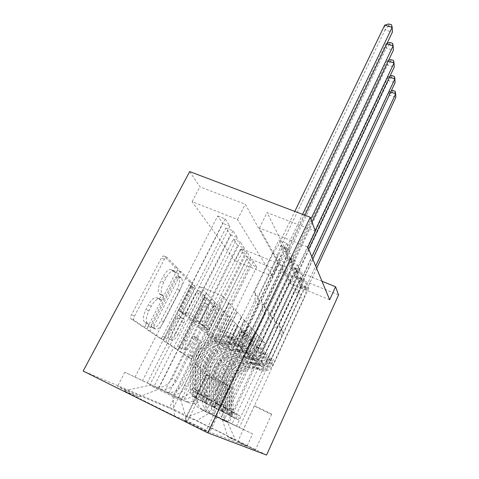 <?xml version="1.0" encoding="UTF-8"?>
<svg xmlns="http://www.w3.org/2000/svg" width="479" height="479" viewBox="0 0 479 479"><rect width="100%" height="100%" fill="white"/><g stroke="black" fill="none" stroke-linecap="round" stroke-linejoin="round"><path stroke-width="0.36" stroke-dasharray="2.4 1.8" d="M145.76 325.852L143.898 327.492L131.036 318.828C130.378 318.116 130.522 316.757 131.474 314.751L161.339 258.079C162.255 256.475 163.099 255.774 163.872 255.978L175.11 267.27L174.739 270.024L173.081 271.467L171.069 269.665C168.74 269.072 166.135 271.324 163.249 276.413L160.872 280.957C158.01 287.053 157.477 291.286 159.279 293.657L160.752 294.902L160.411 297.633L158.651 299.171L156.669 297.639C154.208 297.076 151.448 299.477 148.394 304.842L145.969 309.488C143.047 315.697 142.556 319.888 144.502 322.056L146.077 323.151L145.76 325.852M174.476 271.264L173.967 270.904C171.662 270.324 169.063 272.581 166.177 277.682L163.806 282.233C160.944 288.34 160.405 292.579 162.183 294.938L163.644 296.184L163.291 298.908L161.543 300.459L159.579 298.932C157.136 298.381 154.388 300.788 151.34 306.165L148.915 310.817C145.993 317.038 145.496 321.229 147.418 323.391L148.981 324.481L148.652 327.181L146.802 328.834L134.06 320.217C133.401 319.511 133.551 318.152 134.503 316.14L164.345 259.355C165.261 257.744 166.099 257.043 166.866 257.241L177.99 268.497L177.613 271.252L175.961 272.701L174.476 271.264L171.578 270.024M255.205 449.979L237.847 441.446L255.205 449.979M271.521 414.107C269.851 412.898 252.804 404.785 254.289 405.905L254.475 406.036C256.379 407.348 272.964 415.245 271.659 414.215L271.521 414.107M197.456 339.216C197.845 339.737 197.671 340.797 196.947 342.389L190.474 355.436C189.69 356.903 189.013 357.597 188.433 357.52L178.451 350.796C177.996 350.269 178.158 349.161 178.936 347.479L203.06 299.423C203.814 298.022 204.473 297.381 205.03 297.501L213.796 306.309L213.251 309.524L205.623 324.9L203.701 326.846L199.797 323.481C199.408 322.918 199.581 321.828 200.318 320.217L204.222 312.392C206.347 307.668 206.736 304.656 205.377 303.351C203.892 303.045 202.138 304.776 200.108 308.536L184.319 340.024C182.176 344.748 181.792 347.718 183.164 348.928C184.78 349.167 186.654 347.299 188.786 343.317L191.384 338.114C192.169 336.653 192.851 335.971 193.426 336.066L197.456 339.216L199.929 340.341C200.312 340.862 200.144 341.922 199.414 343.515L192.947 356.58C192.163 358.053 191.486 358.753 190.917 358.675L181.026 351.993C180.583 351.466 180.745 350.365 181.517 348.67L205.629 300.543C206.377 299.141 207.036 298.495 207.587 298.615L216.257 307.386L215.706 310.596L208.084 325.995L206.174 327.953L202.306 324.606C201.922 324.044 202.096 322.954 202.839 321.337L206.736 313.5L204.222 312.392M235.093 260.869L192.067 201.665L237.542 219.502L272.479 276.257L235.093 260.869L241.218 248.547L247.392 257.762L172.925 408.892L83.154 371.045M189.696 171.59L199.887 186.816L245.242 204.228L278.521 263.648L241.218 248.547M192.067 201.665L199.887 186.816M162.698 336.282C161.8 337.905 160.992 338.659 160.279 338.533L147.61 330.001C147.029 329.36 147.179 328.091 148.071 326.193L175.895 272.503C176.751 270.964 177.529 270.282 178.224 270.455L189.289 281.58C189.738 282.287 189.558 283.508 188.75 285.245L162.698 336.282L165.435 337.545C164.542 339.174 163.74 339.928 163.028 339.809L150.484 331.324C149.903 330.684 150.059 329.414 150.945 327.516L178.751 273.725C179.607 272.186 180.379 271.503 181.068 271.671L192.019 282.754C192.462 283.46 192.277 284.682 191.474 286.418L165.435 337.545M163.962 341.03L175.17 348.574C175.811 348.676 176.547 347.952 177.386 346.407L201.695 298.07C202.449 296.429 202.629 295.286 202.234 294.645L198.072 290.484C197.48 290.352 196.791 291.004 196.013 292.441L185.96 312.296C185.145 313.793 184.421 314.481 183.792 314.356L180.691 311.757C180.224 311.122 180.397 309.937 181.206 308.195L191.917 287.143L192.205 284.55L190.708 285.933L164.441 337.479C163.608 339.27 163.453 340.449 163.962 341.03L166.68 342.287L177.721 349.754L175.11 348.544M308.739 288.292L243.44 429.459L239.32 427.507L306.309 283.287L308.739 288.292L302.105 285.568L299.531 280.52L306.309 283.287M304.62 279.826L236.464 426.154L232.01 424.041L301.998 274.431L304.62 279.826L297.746 277.024L294.968 271.581L301.998 274.431M300.177 270.689L228.914 422.574L224.07 420.275L297.339 264.857L300.177 270.689L293.046 267.809L290.046 261.923L297.339 264.857M215.418 416.173L292.292 254.481L295.369 260.81L220.699 418.676L202.383 409.665C196.612 404.881 195.222 398.785 198.204 391.373L236.86 311.901L233.722 308.428L234.027 308.56L222.358 332.468L238.009 339.461L282.448 247.026L278.904 240.087L286.795 243.2L290.148 250.086L282.448 247.026M134.988 377.153L217.706 215.963L222.669 223.316L142.461 380.715L124.821 372.201L183.679 400.39L250.373 264.348L246.733 258.953L253.193 261.594L256.708 266.947L250.373 264.348M147.227 382.99L225.849 228.022L230.423 234.8L154.07 386.254L147.227 382.99L157.998 388.229L142.461 380.715M158.441 388.343L233.351 239.141L237.584 245.398L164.74 391.349L158.441 388.343L168.818 393.391C176.152 396.007 182.044 393.678 186.493 386.409L182.571 384.278C178.032 391.666 172.045 394.031 164.602 391.379L154.07 386.254M168.77 393.271L240.296 249.415L244.212 255.223L174.578 396.043L168.77 393.271L178.781 398.139C185.846 400.666 191.498 398.432 195.749 391.439L192.139 389.481C187.81 396.576 182.062 398.845 174.895 396.289L164.74 391.349M236.464 426.154L224.663 420.263C219.418 415.946 218.101 410.437 220.717 403.755L254.906 331.881L245.038 353.328L259.001 359.633L297.746 277.024M239.32 427.507L227.693 421.706C222.513 417.443 221.214 412.024 223.777 405.438L257.367 334.605L254.906 331.881M228.914 422.574L216.664 416.461C211.227 411.97 209.88 406.252 212.628 399.306L248.409 324.684L248.691 324.81L238.087 346.934L252.571 353.454L293.046 267.809M232.01 424.041L219.945 418.017C214.586 413.599 213.251 407.97 215.945 401.127L251.068 327.63L248.409 324.684M220.699 418.676L207.97 412.323C202.33 407.653 200.952 401.707 203.844 394.474L241.368 316.894L241.661 317.02L230.549 340.006L245.595 346.754L287.963 257.84L284.706 251.463L292.292 254.481M224.07 420.275L211.538 414.018C205.982 409.425 204.617 403.569 207.449 396.456L244.254 320.086L241.368 316.894M217.706 215.963L225.172 218.903L229.968 226.214L222.669 223.316M225.849 228.022L233.034 230.884L237.452 237.614L230.423 234.8M233.351 239.141L240.284 241.925L244.368 248.14L237.584 245.398M240.296 249.415L246.984 252.128L250.768 257.888L244.212 255.223M329.666 299.788L290.364 283.616L259.426 228.088L307.817 247.068M295.369 260.81L287.963 257.84M184.882 420.67L187.355 421.64C190.917 422.987 211.005 432.89 208.575 432.106L205.97 431.124C202.671 429.926 181.649 419.562 184.445 420.514L184.882 420.67L207.012 375.141L209.209 376.566C212.329 378.685 232.237 388.116 230.231 386.523L227.95 384.972C225.106 382.955 204.299 373.099 206.641 374.871L207.012 375.141M266.569 455.05L172.925 408.892M243.44 429.459L252.625 433.926L246.919 446.38L209.79 432.1L186.918 420.772L180.954 400.384L228.806 302.985L222.723 296.256L173.033 396.648L149.664 385.26L158.25 389.325L138.88 396.983L117.475 386.379L169.207 408.036L187.331 416.981L203.353 410.665L227.555 422.37L222.478 419.975L260.923 338.545L251.469 359.244L264.953 365.345L302.105 285.568M246.919 446.38L227.776 436.938L235.488 439.985L196.522 420.778L187.331 416.981M138.88 396.983L124.115 390.888L174.404 415.82L186.918 420.772M246.984 252.128L206.521 334.043L220.346 340.27L230.836 318.757L235.369 323.289L200.952 394.271C196.821 401.103 191.295 403.282 184.379 400.815L174.578 396.043M235.369 323.289L238.105 326.115L204.293 396.085L200.952 394.271M240.284 241.925L197.947 326.81L212.287 333.252L223.268 310.925L228.16 315.817L192.139 389.481M228.16 315.817L231.112 318.876L195.749 391.439M233.034 230.884L188.654 318.972L203.533 325.63L215.059 302.429L220.358 307.74L182.571 384.278M220.358 307.74L223.555 311.051L186.493 386.409M290.148 250.086L211.736 414.431L198.492 407.815C192.63 402.953 191.223 396.75 194.276 389.211L233.722 308.428M225.172 218.903L178.535 310.44L194.007 317.337L206.126 293.19L215.358 302.56L176.428 380.943C171.757 388.511 165.614 390.942 157.998 388.229M211.88 298.962L172.153 378.62C167.387 386.314 161.136 388.792 153.4 386.038M204.293 396.085C200.228 402.815 194.785 404.965 187.972 402.528L183.679 400.39M252.625 433.926L211.736 414.431M253.193 261.594L214.448 340.725L227.8 346.76L237.835 326.001L246.446 334.755L264.875 342.922L227.555 422.37L235.488 439.985M264.875 342.922L260.923 338.545M180.954 400.384L173.033 396.648L174.404 415.82M222.723 296.256L199.707 286.352L149.664 385.26L124.115 390.888M199.707 286.352L206.437 293.322L158.25 389.325M338.557 294.944L247.392 257.762M321.978 281.239L296.363 270.869L267.066 212.61L315.314 231.135M246.446 334.755L208.88 413.281L196.522 420.778M242.051 330.205L203.353 410.665M257.367 334.605L261.187 338.659M251.068 327.63L255.175 332.001M244.254 320.086L248.691 324.81M236.86 311.901L241.661 317.02M228.806 302.985L234.027 308.56M206.126 293.19L206.437 293.322M215.059 302.429L215.358 302.56M237.542 219.502L245.242 204.228M272.479 276.257L278.521 263.648M259.426 228.088L267.066 212.61M290.364 283.616L296.363 270.869M229.118 303.117L217.083 327.618L233.123 334.767L238.009 339.461M217.083 327.618L222.358 332.468M286.795 243.2L205.958 411.689M216.939 417.035L209.79 432.1M233.123 334.767L278.904 240.087M124.821 372.201L117.475 386.379M229.968 226.214L184.708 315.649L199.821 322.397L211.58 298.83M194.007 317.337L199.821 322.397M178.535 310.44L184.708 315.649M178.302 397.821L246.733 258.953M237.159 312.033L225.717 335.557L230.549 340.006M225.717 335.557L241.123 342.449L245.595 346.754M241.123 342.449L284.706 251.463M237.452 237.614L194.324 323.756L208.874 330.282L220.065 307.608M203.533 325.63L208.874 330.282M188.654 318.972L194.324 323.756M212.287 333.252L217.203 337.533L227.878 315.697M197.947 326.81L203.174 331.217L217.203 337.533M244.368 248.14L203.174 331.217M244.541 320.217L233.638 342.844L248.457 349.496L290.046 261.923M248.457 349.496L252.571 353.454M233.638 342.844L238.087 346.934M220.346 340.27L224.891 344.227L235.099 323.169M206.521 334.043L211.347 338.114L224.891 344.227M250.768 257.888L211.347 338.114M251.349 327.756L240.931 349.55L255.205 355.981L294.968 271.581M255.205 355.981L259.001 359.633M240.931 349.55L245.038 353.328M227.8 346.76L232.01 350.424L241.793 330.091M214.448 340.725L218.927 344.497L232.01 350.424M175.057 396.193L169.207 408.036M256.708 266.947L218.927 344.497M257.636 334.725L247.673 355.747L261.438 361.968L299.531 280.52M222.478 419.975L227.776 436.938M261.438 361.968L264.953 365.345M247.673 355.747L251.469 359.244M151.029 326.594L151.352 323.942L175.607 277.06L177.242 275.623L178.745 277.072C180.302 279.443 179.745 283.49 177.062 289.208L160.902 320.625C157.98 325.888 155.31 328.301 152.891 327.852L151.029 326.594L153.885 327.905L154.214 325.253L151.352 323.942M153.885 327.905L155.729 329.157C158.124 329.594 160.788 327.175 163.71 321.9L179.853 290.43C182.535 284.694 183.104 280.646 181.559 278.281L180.074 276.838L178.451 278.281L154.214 325.253M166.68 342.287C166.171 341.707 166.333 340.527 167.165 338.737L193.408 287.101L194.899 285.712L194.606 288.304L183.9 309.392C183.098 311.134 182.924 312.326 183.379 312.955L186.451 315.541C187.079 315.661 187.798 314.972 188.612 313.476L198.653 293.585C199.438 292.148 200.12 291.495 200.707 291.621L204.826 295.771C205.216 296.405 205.03 297.549 204.276 299.195L179.984 347.61C179.152 349.161 178.416 349.886 177.781 349.79L177.721 349.754M175.362 333.228C173.081 337.414 171.045 339.354 169.249 339.054C167.692 337.713 168.057 334.54 170.344 329.528L176.356 317.727C177.2 316.182 177.948 315.475 178.607 315.607L181.733 318.158C182.188 318.769 182.02 319.936 181.224 321.649L175.362 333.228L178.02 334.444C175.745 338.635 173.715 340.581 171.931 340.288C170.392 338.958 170.763 335.785 173.057 330.761L170.344 329.528M178.02 334.444L183.882 322.846C184.672 321.128 184.846 319.96 184.397 319.355L181.296 316.817C180.649 316.685 179.9 317.397 179.056 318.936L173.057 330.761M206.736 313.5C208.862 308.769 209.257 305.758 207.916 304.458C206.443 304.159 204.689 305.895 202.665 309.662L186.888 341.198C184.75 345.934 184.355 348.904 185.714 350.107C187.319 350.341 189.181 348.467 191.313 344.479L193.911 339.264C194.696 337.803 195.372 337.114 195.941 337.21L199.929 340.341M205.509 402.917L207.658 398.456L202.312 395.941L200.168 400.366L205.509 402.917L195.145 397.786L197.342 393.265L196.647 392.81L194.899 388.918L195.372 364.291C195.163 347.79 213.981 334.767 228.154 341.479L229.77 342.934C236.093 344.91 241.051 342.904 244.637 336.917L246.218 333.606L247.625 332.115L247.14 334.564L245.565 337.857C241.997 343.814 237.069 345.808 230.782 343.844L232.351 345.257C238.596 347.215 243.482 345.233 247.014 339.324L283.897 262.055L276.155 258.935L257.947 296.8L254.397 292.016L255.307 294.585L254.936 300.405L238.979 333.558C236.854 337.09 233.926 338.276 230.189 337.114C213.131 329.091 190.546 344.7 190.744 364.555L190.211 389.164C190.217 392.433 191.426 395.037 193.845 396.971L195.887 398.019L194.905 397.205C193.073 395.319 192.163 392.99 192.181 390.229L192.684 365.818C192.468 346.119 214.861 330.636 231.782 338.605L230.189 337.114M200.168 400.366L198.893 399.57C196.528 397.672 195.336 395.127 195.318 391.924L195.779 367.83C195.54 348.389 217.622 333.103 234.333 340.988L232.782 339.533C236.464 340.683 239.356 339.515 241.446 336.024L243.027 332.737L243.5 330.294L242.087 331.773L240.5 335.078C238.392 338.581 235.488 339.761 231.782 338.605M195.145 397.786L193.845 396.971M228.154 341.479C234.53 343.467 239.524 341.443 243.146 335.408L280.957 256.564L286.61 247.715L302.596 214.341M254.397 292.016L273.06 253.397L280.957 256.564M202.312 395.941L201.635 395.498L199.911 391.69L200.312 367.579C200.066 351.418 218.466 338.665 232.351 345.257M234.333 340.988C237.991 342.126 240.853 340.964 242.925 337.503L258.492 305.027L258.846 299.321L257.947 296.8M207.658 398.456L204.755 396.887L202.575 401.402M197.342 393.265L204.755 396.887M304.907 215.221L288.017 250.559L283.897 262.055M232.782 339.533C215.939 331.6 193.672 347.006 193.893 366.603L193.408 390.888C193.396 393.642 194.3 395.953 196.121 397.833L197.3 398.869L195.887 398.019M229.77 342.934C215.706 336.27 197.055 349.191 197.276 365.561L196.827 389.99L197.312 392.253L198.869 394.007L199.468 394.331L198.516 392.906L198.031 390.654L198.462 366.345C198.228 350.059 216.783 337.204 230.782 343.844M273.06 253.397L278.772 244.607L294.807 211.389M384.685 25.189L385.008 29.955L280.257 247.475L276.155 258.935M391.6 24.794L391.702 26.71L388.726 25.866L388.613 23.95M388.726 25.866L385.008 29.955L392.421 32.081L391.702 26.71M214.748 407.665L216.783 403.396L211.604 400.953L209.568 405.192L214.748 407.665L204.976 402.833L207.06 398.504L206.395 398.067L204.701 394.337L205.042 370.722C204.761 354.885 222.753 342.401 236.369 348.874L237.847 350.203C243.919 352.113 248.661 350.197 252.074 344.449L253.583 341.27L254.9 339.815L254.427 342.144L252.924 345.305C249.529 351.029 244.811 352.933 238.77 351.035L240.213 352.334C246.206 354.221 250.888 352.328 254.253 346.652L289.406 272.359L281.969 269.336L264.6 305.77L261.342 301.381L262.229 303.854L261.893 309.452L246.709 341.282C244.685 344.67 241.883 345.808 238.297 344.688C221.915 336.947 200.318 351.909 200.599 370.962L200.204 394.564C200.228 397.702 201.402 400.193 203.725 402.055L205.593 403.013L204.653 402.228C202.886 400.42 202.006 398.187 202.006 395.54L202.377 372.117C202.078 353.209 223.501 338.36 239.763 346.054L238.297 344.688M209.568 405.192L208.347 404.426C206.066 402.605 204.91 400.163 204.88 397.091L205.216 373.967C204.898 355.286 226.034 340.623 242.099 348.233L240.674 346.904C244.212 348.011 246.978 346.892 248.972 343.545L250.469 340.389L250.942 338.06L249.613 339.503L248.104 342.677C246.098 346.042 243.32 347.167 239.763 346.054M204.976 402.833L203.725 402.055M236.369 348.874C242.482 350.796 247.266 348.856 250.715 343.066L286.711 267.318L292.076 258.738L310.913 219.047M261.342 301.381L279.125 264.246L286.711 267.318M211.604 400.953L210.952 400.528L209.281 396.869L209.562 373.728C209.257 358.208 226.86 345.976 240.213 352.334M242.099 348.233C245.607 349.335 248.356 348.221 250.331 344.898L265.15 313.691L265.468 308.201L264.6 305.77M216.783 403.396L214.131 401.959L212.059 406.282M207.06 398.504L214.131 401.959M311.997 222.022L293.37 261.354L289.406 272.359M240.674 346.904C224.489 339.246 203.18 354.023 203.485 372.842L203.132 396.145C203.132 398.779 204.006 401.001 205.766 402.803L206.916 403.815L205.593 403.013M237.847 350.203C224.334 343.772 206.491 356.16 206.784 371.878L206.461 395.313L206.94 397.486L208.425 399.163L208.988 399.51L208.036 398.085L207.563 395.923L207.868 372.602C207.569 356.963 225.322 344.635 238.77 351.035M279.125 264.246L284.544 255.726L385.942 43.715L386.242 48.122L285.909 258.361L281.969 269.336M386.751 43.948L385.942 43.715L387.038 43.344M392.588 43.296L392.684 45.068L389.822 44.23L389.714 42.457M389.822 44.23L386.242 48.122L393.373 50.223L392.684 45.068M223.208 412.024L225.154 407.922L220.13 405.551L218.19 409.623L223.208 412.024L213.975 407.455L215.957 403.3L215.316 402.881L213.67 399.3L213.903 376.608C213.562 361.388 230.8 349.401 243.895 355.652L245.26 356.873C251.092 358.717 255.642 356.879 258.899 351.358L260.337 348.305L261.582 346.886L261.115 349.107L259.684 352.149C256.439 357.645 251.912 359.478 246.104 357.639L247.433 358.831C253.199 360.657 257.69 358.843 260.905 353.388L294.483 281.85L287.322 278.916L270.725 314.026L267.725 309.985L268.581 312.368L268.276 317.757L253.798 348.365C251.87 351.622 249.182 352.712 245.739 351.628C229.98 344.156 209.281 358.526 209.64 376.841L209.365 399.51C209.395 402.522 210.532 404.917 212.772 406.701L214.484 407.587L213.58 406.833C211.88 405.096 211.023 402.953 211.017 400.402L211.269 377.901C210.904 359.717 231.435 345.455 247.08 352.879L245.739 351.628M218.19 409.623L217.011 408.886C214.814 407.132 213.694 404.785 213.658 401.833L213.879 379.596C213.496 361.633 233.764 347.538 249.23 354.885L247.918 353.664C251.325 354.735 253.978 353.664 255.882 350.442L257.313 347.413L257.774 345.191L256.522 346.598L255.079 349.646C253.169 352.879 250.499 353.957 247.08 352.879M213.975 407.455L212.772 406.701M243.895 355.652C249.775 357.508 254.361 355.652 257.648 350.089L291.998 277.197L297.1 268.881L315.122 230.603M267.725 309.985L284.7 274.222L291.998 277.197M220.13 405.551L219.502 405.138L217.879 401.624L218.059 379.374C217.7 364.441 234.578 352.694 247.433 358.831M249.23 354.885C252.607 355.951 255.241 354.885 257.127 351.694L271.276 321.66L271.569 316.368L270.725 314.026M225.154 407.922L222.717 406.605L220.747 410.754M215.957 403.3L222.717 406.605M308.686 249.17L298.297 271.288L294.483 281.85M247.918 353.664C232.345 346.269 211.916 360.465 212.293 378.566L212.047 400.959C212.059 403.498 212.91 405.629 214.604 407.36L215.736 408.342L214.484 407.587M245.26 356.873C232.255 350.67 215.155 362.567 215.502 377.674L215.293 400.193L215.754 402.282L217.179 403.887L217.706 404.21L216.765 402.833L216.304 400.755L216.502 378.338C216.149 363.298 233.159 351.46 246.104 357.639M284.7 274.222L289.855 265.953L387.104 60.875L387.379 64.97L291.112 268.384L287.322 278.916M388.176 61.198L387.104 60.875L388.571 60.366M393.504 60.438L393.588 62.084L390.834 61.258L390.738 59.612M390.834 61.258L387.379 64.97L394.259 67.048L393.588 62.084M230.998 416.029L232.848 412.084L227.974 409.784L226.13 413.694L230.998 416.029L222.244 411.701L224.13 407.707L223.513 407.306L221.921 403.857L222.052 382.032C221.669 367.375 238.213 355.849 250.828 361.89L252.08 363.016C257.696 364.8 262.067 363.034 265.186 357.723L266.558 354.777L267.737 353.4L265.911 358.448C262.803 363.741 258.456 365.501 252.864 363.723L254.086 364.824C259.642 366.591 263.959 364.848 267.037 359.591L299.171 290.615L292.274 287.765L276.377 321.643L273.605 317.906L274.437 320.212L274.162 325.409L260.325 354.885C258.48 358.023 255.9 359.064 252.583 358.017C237.398 350.79 217.538 364.615 217.957 382.248L217.777 404.06C217.819 406.952 218.921 409.258 221.082 410.976L222.657 411.79L221.795 411.066C220.154 409.395 219.322 407.33 219.298 404.881L219.46 383.224C219.035 365.716 238.746 351.993 253.822 359.172L252.583 358.017M226.13 413.694L224.992 412.988C222.867 411.299 221.783 409.036 221.735 406.198L221.867 384.793C221.424 367.483 240.895 353.915 255.804 361.022L254.594 359.897C257.876 360.932 260.42 359.903 262.241 356.801L264.067 351.76L262.881 353.131L261.504 356.065C259.678 359.178 257.115 360.214 253.822 359.172M222.244 411.701L221.082 410.976M250.828 361.89C256.487 363.687 260.887 361.902 264.031 356.55L296.872 286.316L301.74 278.239L311.805 256.696M273.605 317.906L289.849 283.424L296.872 286.316M227.974 409.784L227.369 409.383L225.801 406L225.89 384.577C225.483 370.195 241.697 358.885 254.086 364.824M255.804 361.022C259.061 362.052 261.588 361.034 263.396 357.957L276.928 329.013L277.197 323.906L276.377 321.643M232.848 412.084L230.603 410.874L228.728 414.862M224.13 407.707L230.603 410.874M312.805 259.109L302.848 280.466L299.171 290.615M254.594 359.897C239.584 352.742 219.963 366.405 220.4 383.835L220.25 405.396C220.274 407.833 221.1 409.886 222.735 411.557L223.843 412.509L222.657 411.79M252.08 363.016C239.554 357.017 223.136 368.459 223.531 383.008L223.412 404.683L223.867 406.695L225.232 408.234L225.723 408.533L224.795 407.198L224.346 405.198L224.447 383.625C224.052 369.135 240.386 357.747 252.864 363.723M289.849 283.424L294.759 275.395L388.182 76.826L388.439 80.64L295.926 277.646L292.274 287.765M389.475 77.221L388.182 76.826L389.966 76.179M394.355 76.371L394.439 77.903L391.774 77.089L391.684 75.556M391.774 77.089L388.439 80.64L395.079 82.681L394.439 77.903M238.183 419.724L239.955 415.928L235.225 413.688L233.459 417.46L238.183 419.724L229.866 415.616L231.668 411.772L231.076 411.383L229.525 408.066L229.579 387.032C229.154 372.907 245.056 361.807 257.223 367.644L258.385 368.692C263.803 370.423 268.006 368.722 270.994 363.597L273.425 359.418L271.659 364.274C268.689 369.375 264.504 371.063 259.109 369.345L260.241 370.363C265.6 372.075 269.755 370.399 272.707 365.333L303.518 298.74L296.854 295.968L281.61 328.696L279.041 325.235L279.85 327.462L279.592 332.48L266.348 360.909C264.582 363.926 262.097 364.932 258.899 363.914C244.26 356.927 225.166 370.237 225.633 387.236L225.537 408.252C225.591 411.042 226.663 413.263 228.746 414.916L230.201 415.67L229.369 414.976C227.782 413.359 226.974 411.371 226.944 409.012L227.022 388.14C226.549 371.261 245.505 358.041 260.049 364.986L258.899 363.914M233.459 417.46L232.357 416.778C230.309 415.149 229.255 412.97 229.202 410.228L229.249 389.589C228.764 372.89 247.493 359.819 261.887 366.698L260.768 365.651C263.929 366.657 266.378 365.669 268.126 362.681L269.881 357.831L267.444 361.998C265.689 364.998 263.222 365.992 260.049 364.986M229.866 415.616L228.746 414.916M257.223 367.644C262.678 369.387 266.911 367.674 269.922 362.519L301.387 294.753L306.039 286.909L315.697 266.079M279.041 325.235L294.609 291.945L301.387 294.753M235.225 413.688L234.638 413.305L233.111 410.048L233.129 389.391C232.686 375.518 248.284 364.621 260.241 370.363M261.887 366.698C265.025 367.698 267.462 366.716 269.192 363.747L282.161 335.821L282.406 330.887L281.61 328.696M239.955 415.928L237.883 414.808L236.087 418.646M231.668 411.772L237.883 414.808M316.625 268.324L307.063 288.975L303.518 298.74M260.768 365.651C246.278 358.735 227.411 371.896 227.89 388.709L227.824 409.485C227.854 411.838 228.657 413.814 230.237 415.425L231.327 416.353L230.201 415.67M258.385 368.692C246.296 362.89 230.513 373.913 230.944 387.942L230.908 408.826L231.351 410.76L232.656 412.239L233.117 412.527L232.207 411.227L231.764 409.3L231.794 388.505C231.357 374.536 247.068 363.561 259.109 369.345M294.609 291.945L299.297 284.143L389.188 91.687L389.427 95.243L300.381 286.226L296.854 295.968M390.666 92.148L389.188 91.687L391.241 90.914M395.145 91.22L395.223 92.651L392.654 91.848L392.564 90.417M392.654 91.848L389.427 95.243L395.846 97.261L395.223 92.651M146.742 328.798L143.838 327.456M175.853 272.629L172.973 271.389M161.459 300.405L158.567 299.118M223.777 405.438L220.717 403.755M215.945 401.127L212.628 399.306M207.449 396.456L203.844 394.474M198.204 391.373L194.276 389.211M176.428 380.943L172.153 378.62M187.972 402.528L184.379 400.815M178.781 398.139L174.895 396.289M168.818 393.391L164.602 391.379M204.06 410.647L200.192 408.809M213.149 414.964L209.604 413.281M221.496 418.927L218.238 417.377M229.19 422.58L226.184 421.149M227.95 384.972L205.97 431.124M229.95 386.308L208.239 431.992M209.209 376.566L187.355 421.64M147.418 323.391L144.502 322.056M148.915 310.817L145.969 309.488M151.34 306.165L148.394 304.842M159.98 299.183L157.076 297.89M163.644 296.184L160.752 294.902M162.183 294.938L159.279 293.657M163.806 282.233L160.872 280.957M166.177 277.682L163.249 276.413M177.99 268.497L175.11 267.27M167.045 257.373L164.052 256.109M164.345 259.355L161.339 258.079M134.503 316.14L131.474 314.751M134.06 320.217L131.036 318.828M148.981 324.481L146.077 323.151M191.474 286.418L188.75 285.245M192.019 282.754L189.289 281.58M181.224 271.779L178.38 270.569M178.751 273.725L175.895 272.503M150.945 327.516L148.071 326.193M150.484 331.324L147.61 330.001M162.956 339.767L160.202 338.491M178.451 278.281L175.607 277.06M180.176 276.91L177.344 275.694M181.559 278.281L178.745 277.072M179.853 290.43L177.062 289.208M163.71 321.9L160.902 320.625M155.453 329.001L152.609 327.696M179.984 347.61L177.386 346.407M204.276 299.195L201.695 298.07M204.826 295.771L202.234 294.645M200.827 291.705L198.198 290.567M198.653 293.585L196.013 292.441M188.612 313.476L185.96 312.296M186.349 315.481L183.691 314.296M183.379 312.955L180.691 311.757M183.9 309.392L181.206 308.195M194.606 288.304L191.917 287.143M193.408 287.101L190.708 285.933M167.165 338.737L164.441 337.479M179.056 318.936L176.356 317.727M181.397 316.876L178.703 315.667M184.397 319.355L181.733 318.158M183.882 322.846L181.224 321.649M196.013 337.252L193.498 336.114M193.911 339.264L191.384 338.114M191.313 344.479L188.786 343.317M186.888 341.198L184.319 340.024M202.665 309.662L200.108 308.536M202.839 321.337L200.318 320.217M202.306 324.606L199.797 323.481M206.096 327.899L203.623 326.792M208.084 325.995L205.623 324.9M215.706 310.596L213.251 309.524M216.257 307.386L213.796 306.309M207.7 298.686L205.144 297.579M205.629 300.543L203.06 299.423M181.517 348.67L178.936 347.479M181.026 351.993L178.451 350.796M190.864 358.645L188.385 357.49M192.947 356.58L190.474 355.436M199.414 343.515L196.947 342.389M242.087 331.773L246.218 333.606M200.3 400.432L195.33 397.875M197.528 393.361L202.443 396.007M240.5 335.078L238.979 333.558M258.492 305.027L254.936 300.405M242.925 337.503L241.446 336.024M243.146 335.408L244.637 336.917M245.565 337.857L247.014 339.324M192.684 365.818L190.744 364.555M195.779 367.83L193.893 366.603M195.372 364.291L197.276 365.561M198.462 366.345L200.312 367.579M192.181 390.229L190.211 389.164M194.899 388.918L196.827 389.99M195.318 391.924L193.408 390.888M198.031 390.654L199.911 391.69M258.846 299.321L255.307 294.585M286.017 248.787L278.173 245.673M286.61 247.715L278.772 244.607M288.017 250.559L280.257 247.475M287.514 251.786L279.754 248.697M197.312 392.253L194.905 397.205M198.516 392.906L196.121 397.833M243.027 332.737L247.14 334.564M249.613 339.503L253.583 341.27M209.7 405.258L205.15 402.923M207.233 398.594L211.73 401.019M248.104 342.677L246.709 341.282M265.15 313.691L261.893 309.452M250.331 344.898L248.972 343.545M250.715 343.066L252.074 344.449M252.924 345.305L254.253 346.652M202.377 372.117L200.599 370.962M205.216 373.967L203.485 372.842M205.042 370.722L206.784 371.878M207.868 372.602L209.562 373.728M202.006 395.54L200.204 394.564M204.701 394.337L206.461 395.313M204.88 397.091L203.132 396.145M207.563 395.923L209.281 396.869M265.468 308.201L262.229 303.854M291.507 259.774L283.969 256.756M292.076 258.738L284.544 255.726M293.37 261.354L285.909 258.361M292.885 262.528L285.424 259.528M206.94 397.486L204.653 402.228M208.036 398.085L205.766 402.803M250.469 340.389L254.427 342.144M256.522 346.598L260.337 348.305M218.316 409.683L214.143 407.539M216.125 403.39L220.25 405.611M255.079 349.646L253.798 348.365M271.276 321.66L268.276 317.757M257.127 351.694L255.882 350.442M257.648 350.089L258.899 351.358M259.684 352.149L260.905 353.388M211.269 377.901L209.64 376.841M213.879 379.596L212.293 378.566M213.903 376.608L215.502 377.674M216.502 378.338L218.059 379.374M211.017 400.402L209.365 399.51M213.67 399.3L215.293 400.193M213.658 401.833L212.047 400.959M216.304 400.755L217.879 401.624M271.569 316.368L268.581 312.368M296.561 269.881L289.31 266.947M297.1 268.881L289.855 265.953M298.297 271.288L291.112 268.384M297.83 272.419L290.651 269.509M215.754 402.282L213.58 406.833M216.765 402.833L214.604 407.36M257.313 347.413L261.115 349.107M262.881 353.131L266.558 354.777M226.25 413.754L222.406 411.778M224.292 407.791L228.094 409.844M261.504 356.065L260.325 354.885M276.928 329.013L274.162 325.409M263.396 357.957L262.241 356.801M264.031 356.55L265.186 357.723M265.911 358.448L267.037 359.591M219.46 383.224L217.957 382.248M221.867 384.793L220.4 383.835M222.052 382.032L223.531 383.008M224.447 383.625L225.89 384.577M219.298 404.881L217.777 404.06M221.921 403.857L223.412 404.683M221.735 406.198L220.25 405.396M224.346 405.198L225.801 406M277.197 323.906L274.437 320.212M301.225 279.209L294.238 276.359M301.74 278.239L294.759 275.395M302.848 280.466L295.926 277.646M302.399 281.556L295.477 278.73M223.867 406.695L221.795 411.066M224.795 407.198L222.735 411.557M263.612 353.879L267.276 355.52M268.761 359.166L272.312 360.765M233.572 417.52L230.022 415.694M231.824 411.85L235.339 413.748M267.444 361.998L266.348 360.909M282.161 335.821L279.592 332.48M269.192 363.747L268.126 362.681M269.922 362.519L270.994 363.597M271.659 364.274L272.707 365.333M227.022 388.14L225.633 387.236M229.249 389.589L227.89 388.709M229.579 387.032L230.944 387.942M231.794 388.505L233.129 389.391M226.944 409.012L225.537 408.252M229.525 408.066L230.908 408.826M229.202 410.228L227.824 409.485M231.764 409.3L233.111 410.048M282.406 330.887L279.85 327.462M305.542 287.843L298.8 285.077M306.039 286.909L299.297 284.143M307.063 288.975L300.381 286.226M306.632 290.023L299.95 287.274M231.351 410.76L229.369 414.976M232.207 411.227L230.237 415.425M269.438 359.861L272.97 361.453M146.802 328.834L143.898 327.492M175.961 272.701L173.081 271.467M161.543 300.459L158.651 299.171M254.289 405.905L237.847 441.446M202.383 409.665L198.492 407.815M211.538 414.018L207.97 412.323M219.945 418.017L216.664 416.461M227.693 421.706L224.663 420.263M206.641 374.871L184.445 420.514M230.231 386.523L208.575 432.106M271.659 414.215L255.373 450.038M159.579 298.932L156.669 297.639M173.967 270.904L171.069 269.665M166.866 257.241L163.872 255.978M181.068 271.671L178.224 270.455M180.074 276.838L177.242 275.623M155.729 329.157L152.891 327.852M163.028 339.809L160.279 338.533M177.781 349.79L175.17 348.574M200.707 291.621L198.072 290.484M186.451 315.541L183.792 314.356M194.899 285.712L192.205 284.55M171.931 340.288L169.249 339.054M181.296 316.817L178.607 315.607M195.941 337.21L193.426 336.066M185.714 350.107L183.164 348.928M207.916 304.458L205.377 303.351M206.174 327.953L203.701 326.846M207.587 298.615L205.03 297.501M190.917 358.675L188.433 357.52M243.44 330.247L247.565 332.073M196.911 398.546L198.893 399.57M196.647 392.81L198.869 394.007M199.468 394.331L201.635 395.498M199.48 394.379L197.3 398.869M250.888 338.024L254.852 339.779M206.527 403.492L208.347 404.426M206.395 398.067L208.425 399.163M208.97 399.456L210.952 400.528M208.988 399.51L206.916 403.815M257.726 345.155L261.54 346.856M215.34 408.024L217.011 408.886M215.316 402.881L217.179 403.887M217.682 404.156L219.502 405.138M217.706 404.21L215.736 408.342M264.025 351.73L267.695 353.37M223.453 412.197L224.992 412.988M223.513 407.306L225.232 408.234M225.693 408.479L227.369 409.383M225.723 408.539L223.843 412.509M269.845 357.801L273.389 359.394M230.932 416.041L232.357 416.778M231.076 411.383L232.662 412.239M233.087 412.473L234.638 413.305M233.117 412.527L231.327 416.353"/><path stroke-width="0.72" d="M335.569 286.741L329.666 299.788L307.817 247.068L315.314 231.135L310.254 217.244L189.696 171.59L83.154 371.045L207.772 432.86L266.569 455.05L338.557 294.944L335.569 286.741L321.978 281.239M310.254 217.244L207.772 432.86M302.596 214.341L392.175 27.321L392.421 32.081L304.907 215.221M294.807 211.389L384.685 25.189L392.175 27.321L391.6 24.794L388.613 23.95L384.685 25.189M310.913 219.047L393.145 45.816L393.373 50.223L311.997 222.022M387.038 43.344L389.714 42.457L392.588 43.296L393.145 45.816L386.751 43.948M315.122 230.603L394.043 62.959L394.259 67.048L308.686 249.17M388.571 60.366L390.738 59.612L393.504 60.438L394.043 62.959L388.176 61.198M311.805 256.696L394.882 78.879L395.079 82.681L312.805 259.109M389.966 76.179L391.684 75.556L394.355 76.371L394.882 78.879L389.475 77.221M315.697 266.079L395.66 93.71L395.846 97.261L316.625 268.324M391.241 90.914L392.564 90.417L395.145 91.22L395.66 93.71L390.666 92.148"/></g></svg>
